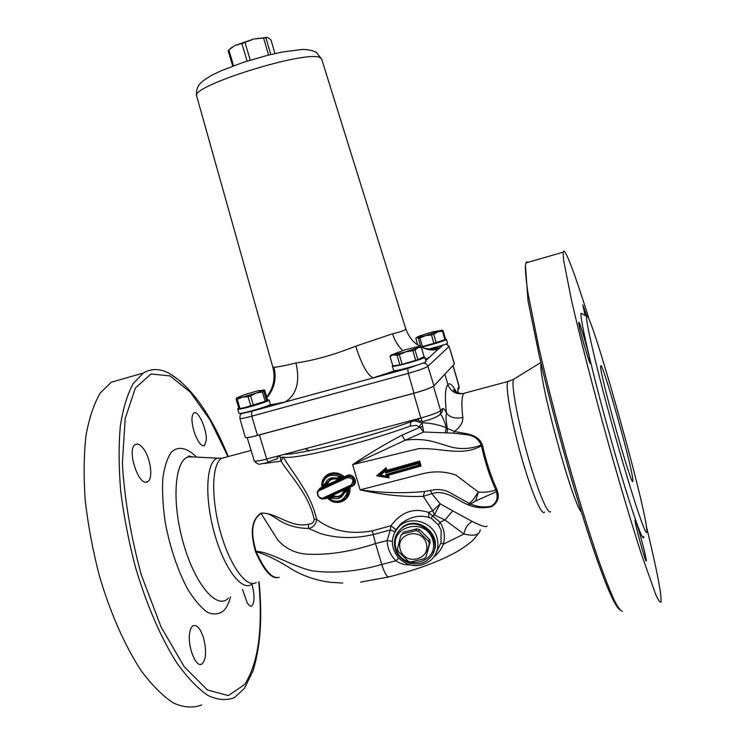 <?xml version="1.0" encoding="UTF-8"?>
<svg xmlns="http://www.w3.org/2000/svg" width="745" height="745" viewBox="0 0 745 745"><rect width="100%" height="100%" fill="white"/><g stroke="black" fill="none" stroke-linecap="round" stroke-linejoin="round"><path stroke-width="1.12" d="M277.382 457.02L279.924 456.331M264.205 463.53L281.023 461.099C289.395 474.798 309.203 494.689 314.148 519.349C313.98 522.413 312.081 524.014 308.467 524.145C290.671 528.55 276.777 512.355 260.908 513.119C247.945 522.394 252.769 540.619 255.377 551.356L255.554 551.812C263.618 569.851 270.929 578.474 277.475 577.664M279.999 456.312L281.023 461.099L283.324 457.039C292.869 460.261 364.258 443.098 410.206 426.093L416.25 425.358L420.012 427.239L401.834 435.257C385.361 443.88 368.952 453.677 352.627 464.647L405.159 440.239L401.834 435.257M339.32 413.382L253.291 436.505M445.016 374.018L444.346 374.735M454.338 364.026L433.963 385.808C431.402 387.698 424.762 390.166 414.024 393.183L257.472 435.406C249.994 437.371 245.924 438.023 245.263 437.362L245.282 437.408C245.943 438.06 250.013 437.408 257.491 435.453L414.043 393.23C424.771 390.203 431.42 387.745 433.972 385.854L454.338 364.026L449.067 346.378L454.441 363.718M147.687 481.615L147.631 481.652C138.868 487.817 126.212 448.881 135.376 444.523C137.769 443.303 140.498 444.756 143.571 448.872C150.695 458.231 153.34 478.821 147.687 481.615M203.655 638.372C206.691 651.419 206.095 659.977 201.839 664.065C196.149 668.079 187.656 647.284 189.537 633.865C190.096 629.525 191.288 626.806 193.123 625.716C197.09 624.534 200.601 628.752 203.655 638.372M251.95 584.061C254.762 595.329 254.725 602.593 251.847 605.871C250.497 606.56 248.951 605.564 247.238 602.882L242.516 589.5M194.287 432.249C191.363 422.108 191.204 415.691 193.812 413C198.151 409.536 207.166 429.781 206.263 440.528L204.437 445.612C201.225 446.469 197.844 442.008 194.287 432.249M181.035 381.673L169.562 373.524C160.054 368.44 151.328 368.272 143.375 373.003L133.206 383.545C127.432 394.068 123.158 408.111 120.373 425.674C118.604 445.072 118.706 466.817 120.69 490.918C123.782 515.875 128.652 541.112 135.301 566.647C146.355 604.307 160.911 637.878 176.714 662.733C187.34 677.587 197.723 688.482 207.883 695.43C217.661 700.03 226.508 700.747 234.433 697.59L244.36 688.492L252.983 670.9C260.489 646.958 262.51 617.27 259.064 581.826M123.94 378.6L111.228 382.26L100.305 392.969C94.028 403.585 89.27 417.684 86.029 435.276C83.822 454.664 83.561 476.372 85.237 500.398C88.078 525.253 92.78 550.359 99.346 575.736C110.362 613.135 125.132 646.409 141.382 670.984C152.343 685.642 163.127 696.37 173.725 703.159C183.978 707.601 193.309 708.197 201.746 704.928M590.338 363.104L590.338 363.122C590.226 367.481 578.046 324.662 578.8 322.529C579.005 318.478 590.962 360.524 590.338 363.104M640.179 535.04C644.015 548.851 646.064 557.465 646.325 560.892C646.176 565.082 634.228 521.845 634.991 519.908C635.429 519.507 637.161 524.545 640.179 535.04M585.104 315.433L582.804 304.891L586.725 316.029M622.457 611.291C620.613 611.124 617.773 607.212 613.936 599.567C609.531 589.705 604.307 576.248 598.254 559.197C588.466 530.589 578.018 496.701 566.908 457.542C555.938 417.992 546.56 381.189 538.765 347.114L528.009 293.26C526.082 280.353 525.216 271.031 525.402 265.304L526.389 261.961L528.429 262.193M589.556 320.713C575.27 274.719 564.123 244.658 563.108 252.21L563.63 260.275L571.387 299.695C579.852 336.889 593.923 391.619 609.345 446.814C620.93 487.854 632.16 525.439 641.436 554.252L655.581 594.147C658.58 600.815 660.433 603.329 661.141 601.681L660.75 594.389C658.906 580.97 654.138 558.424 646.464 526.762M437.054 537.899C439.271 546.718 437.185 554.187 430.806 560.314C419.761 568.081 408.986 567.299 398.482 557.977C390.063 546.811 390.343 536.232 399.301 526.24C410.746 515.168 432.994 521.975 437.054 537.899M397.448 532.833L402.132 527.469C417.535 514.125 443.405 535.273 433.134 552.892M268.079 461.974L277.54 458.622L277.14 456.238M418.308 418.671L419.053 421.195L422.015 421.009M420.878 418.103L419.835 418.262M646.716 528.764C643.782 498.545 589.193 305.338 586.604 316.262C584.937 319.102 598.058 374.754 615.333 436.263C632.589 497.846 647.135 540.814 646.874 531.12L646.716 528.764M632.822 479.733C632.132 466.305 601.075 356.473 600.684 366.158C598.691 370.554 632.989 492.818 632.84 480.776L632.822 479.733M582.385 313.934L581.128 313.235C579.144 316.02 592.573 373.878 610.574 438.013C628.575 502.223 643.866 546.728 643.727 536.391M440.36 413.792L441.906 412.395L442.604 410.43L442.456 408.744L440.612 410.653C438.041 412.6 431.457 415.049 420.851 418.001L266.682 459.022C259.083 460.978 254.939 461.602 254.241 460.894L247.21 437.632M392.224 541.345L387.149 540.525C387.456 548.385 390.38 555.137 395.902 560.761L398.724 558.238M394.897 531.753L390.296 529.974L387.149 540.525L375.536 543.552L373.254 534.565L390.296 529.974L390.929 525.765L372.304 530.822C350.318 534.817 331.739 530.98 316.578 519.33C311.047 493.171 291.546 471.706 283.361 457.123M395.195 531.241L396.023 529.695L390.929 525.765C401.21 511.936 413.773 507.485 428.608 512.43L428.813 517.375L431.457 518.529L432.361 515.736L428.608 512.43L432.733 510.753L440.183 503.825L431.839 493.665C445.994 489.158 457.067 500.351 467.851 504.7L469.285 503.415L448.499 491.858C443.014 489.493 437.473 488.943 431.877 490.201L430.414 490.517L431.839 493.665L423.3 496.356L432.733 510.753L434.344 514.916L444.979 520.001L463.958 534.025C474.248 536.456 479.668 535.022 480.236 529.732M396.005 529.742L400.354 524.331C409.415 516.946 418.904 514.627 428.813 517.375M431.457 518.529L438.479 524.955L440.025 522.208L432.361 515.736L434.344 514.916L440.183 503.825L452.764 510.874L444.979 520.001L440.025 522.208C444.234 528.857 445.352 536.186 443.359 544.195L440.966 542.909L436.654 551.756M438.479 524.955L441.17 530.403L440.966 542.909M478.42 533.373C473.177 540.395 473.429 540.907 459.469 550.238C441.85 560.51 418.429 569.366 389.225 576.807C387.13 577.599 384.644 573.482 381.757 564.459L395.902 560.761C399.972 563.63 404.665 565.027 409.974 564.952M433.981 556.794C438.414 553.246 441.543 549.046 443.359 544.195L463.958 534.025C464.927 528.279 467.683 524.089 472.237 521.472L452.764 510.874M322.203 485.945L321.942 486.923L327.567 484.39L325.174 483.663L322.371 484.921L322.036 486.001L326.189 484.129M337.606 478.802L337.941 479.519L344.022 476.558L342.039 476.651C337.69 473.894 333.415 473.271 329.206 474.788L329.067 474.844C324.587 476.819 322.213 480.46 321.933 485.768M330.91 478.849L326.887 482.667L328.117 482.835C330.221 479.175 333.49 478.067 337.941 479.519M344.022 476.558C334.393 468.493 320.946 474.509 321.868 485.898L321.942 486.923M325.174 477.48L329.262 474.714C333.425 473.205 337.699 473.829 342.085 476.604M327.567 484.39L328.117 482.835M342.039 476.651L339.916 476.772L336.908 478.206L337.289 478.933L330.706 478.988L326.887 482.667L326.366 484.036M336.908 478.206C331.171 476.865 327.26 478.681 325.174 483.663M337.289 478.933L341.936 476.707M330.706 478.988L337.159 478.858M322.371 484.921C324.606 476.036 330.454 473.317 339.916 476.772M351.752 485.591L351.77 485.582C357.311 483.077 352.506 473.876 347.142 476.651L347.198 477.703C353.055 477.88 354.359 480.32 351.1 485.014L351.77 485.582M318.441 490.275L347.114 476.604L346.947 475.608L319.726 488.385L319.596 489.428L347.114 476.604L319.447 489.577L319.326 490.629L347.198 477.703M353.195 484.464C355.188 478.858 353.204 476.223 347.235 476.549L319.447 489.577C314.492 491.29 319.288 500.966 323.805 498.573C317.277 497.464 315.815 494.466 319.447 489.577L318.404 490.312M351.631 485.647L323.963 498.507L323.023 498.005C319.372 500.091 315.228 491.979 319.326 490.629M351.1 485.014L323.023 498.005M351.966 485.479L352.478 486.075C359.053 483.114 353.177 472.162 346.947 475.608M324.298 498.368L324.978 498.945L352.478 486.075M319.726 488.385L317.323 492.501M320.834 498.526L324.978 498.945M418.681 448.648C442.679 447.754 462.021 456.871 481.447 445.761L482.536 445.482L482.183 444.588L481.196 445.11C469.387 449.449 457.97 449.654 446.963 445.743L436.728 442.632C426.41 439.485 415.887 438.684 405.159 440.239L423.616 432.016L422.732 426.624L420.012 427.239L423.616 432.016L453.388 433.143L467.46 434.801C473.941 435.676 478.523 439.112 481.196 445.11L481.447 445.761C484.958 461.835 489.735 476.567 495.76 489.959L496.207 491.486C498.377 497.874 496.71 502.773 491.206 506.2C483.943 507.606 477.051 506.851 470.533 503.937L469.285 503.415L472.814 500.118L478.346 492.063L455.921 475.068C444.905 471.213 433.422 470.868 421.465 474.034L360.124 489.856C382.287 494.904 403.343 497.064 423.3 496.356L424.659 491.458L417.209 492.1C398.677 493.348 379.652 492.603 360.124 489.856L352.627 464.647L418.681 448.658M329.085 499.495C337.597 506.749 351.174 499.923 349.954 487.826L343.817 490.806C341.843 495.825 338.351 497.464 333.332 495.723L327.623 498.275L328.508 499.048M328.508 499.029L329.756 499.448L332.605 498.182L332.875 497.036L328.508 499.029M344.069 491.914L339.878 496.887L332.875 497.036M332.605 498.182C338.081 499.755 342.048 497.911 344.516 492.678L344.218 491.681L348.893 489.428L346.416 497.036M344.516 492.678L347.552 491.225L348.781 489.539L344.115 491.793M328.815 499.262C333.22 502.288 337.671 502.773 342.169 500.714L342.253 500.677C346.341 498.377 348.53 494.652 348.818 489.512L348.781 489.539M347.552 491.225C344.544 500.649 338.621 503.387 329.756 499.448M333.332 495.723L332.95 496.971M327.623 498.275L328.526 498.973M332.978 496.934L339.981 496.757L342.56 494.727L339.878 496.878L344.069 491.896M343.817 490.806L344.218 491.681M349.954 487.826L348.893 489.428M279.105 577.3C272.372 579.228 264.726 570.698 256.168 551.682L255.554 551.812M329.914 582.236C315.815 580.336 303.075 575.978 291.686 569.152C278.174 560.491 266.328 554.671 256.168 551.682L255.377 551.356M308.467 524.145L308.542 528.438C296.072 528.363 285.009 524.825 275.361 517.831L271.767 515.708C268.302 513.482 264.745 512.718 261.067 513.426L277.643 539.808C285.754 549.037 296.184 553.852 308.933 554.271C329.532 555.025 351.733 551.458 375.536 543.552L381.757 564.459C357.255 571.48 334.3 573.641 312.881 570.949C291.23 566.33 272.027 552.259 255.991 551.3C253.216 540.637 248.253 522.347 261.067 513.426L260.908 513.119M372.304 530.822L373.254 534.565C354.397 538.924 336.61 538.514 319.875 533.336L308.542 528.438C313.431 527.469 316.113 524.424 316.578 519.33L314.148 519.349M338.966 481.689L338.64 480.795M338.1 479.445L337.783 478.718M309.11 450.725L305.292 448.741M414.36 420.823L410.83 421.819L410.206 426.093M360.673 582.106L388.396 577.021M422.732 426.624L421.921 422.788L419.454 426.503M445.221 432.687L446.311 427.649C438.19 424.576 430.061 422.955 421.921 422.788L414.388 420.823M447.168 432.808L447.307 428.422L446.311 427.649C444.122 420.031 442.092 415.514 440.221 414.08M453.388 433.143L454.506 431.411L447.307 428.422C444.83 413.419 446.776 415.682 446.367 412.795C449.486 417.386 454.971 418.951 462.822 417.47C461.332 404.256 461.639 396.256 463.753 393.472L465.439 392.913M482.183 444.588C477.824 433.273 464.377 433.953 454.506 431.411C460.27 427.062 463.045 422.415 462.822 417.47M470.542 503.927L475.645 500.975L478.346 492.063C484.557 492.575 490.359 491.877 495.76 489.959L496.962 489.521C490.881 476.204 486.075 461.528 482.536 445.482M475.645 500.985L497.464 491.253L496.962 489.521M467.851 504.7L469.397 505.287C476.418 507.95 483.803 508.407 491.57 506.647C497.567 502.875 499.532 497.744 497.464 491.253M430.414 490.517L424.659 491.458M487.1 526.072C486.308 527.516 481.354 525.989 472.237 521.472M463.753 393.472C456.07 394.72 450.79 391.74 447.894 384.532L444.877 374.186M453.044 365.413L459.078 386.152L457.998 388.247L457.979 392.96M385.631 469.425L386.255 471.566L419.053 462.245L419.863 465.634L418.792 465.122L385.929 474.435L386.422 476.092L380.49 475.114L378.535 475.524L385.612 469.434L378.6 475.422L376.663 475.794L389.132 477.871L388.359 475.254L421.055 466.016L419.631 461.081L386.906 470.337L386.255 471.557M387.223 474.863L387.81 476.949L389.132 477.871M385.621 469.415L386.143 467.711L376.663 475.794M419.053 462.245L419.631 461.081M386.906 470.337L386.143 467.711M419.984 465.513L421.055 466.016M387.409 474.816L388.359 475.254M385.929 474.435L387.093 474.91L419.845 465.634L418.96 462.384L386.161 471.678L385.491 472.935L418.364 463.604L418.792 465.122M387.828 476.921L387.093 474.91M386.245 471.585L385.547 469.527L378.535 475.496L385.603 469.443M380.49 475.114L385.007 471.268L385.528 469.564M418.941 462.422L418.364 463.604M386.422 476.092L387.726 477.042M385.007 471.268L385.491 472.935M394.198 370.572L395.828 370.498M416.669 365.32L401.555 369.455M427.807 349.386L445.054 344.562L447.559 343.249L446.432 339.385L445.557 339.32M425.283 359.062L427.416 358.69L429.548 357.162L439.727 347.673L431.402 348.539M422.871 347.785C428.524 349.433 434.139 349.396 439.727 347.673L442.763 344.954M321.7 59.153L316.513 52.448C311.615 50.12 306.53 49.17 301.241 49.589L282.606 51.973L267.874 55.223L243.14 62.403L220.93 70.84L211.561 75.375C205.899 78.746 202.249 81.326 200.601 83.114C197.22 86.662 195.926 91.011 196.717 96.17C189.062 86.364 307.545 49.328 320.136 57.738L321.7 59.153L405.699 328.592C406.006 329.961 401.62 331.693 392.541 333.797L355.719 346.192C333.974 354.825 314.055 360.422 295.97 362.992C284.264 365.814 276.926 367.22 273.937 367.192C276.74 378.535 274.393 388.676 266.887 397.625M295.97 362.992C300.216 381.803 296.603 394.803 285.13 402.002L373.45 377.855L395.595 370.554M257.872 409.126L248.299 411.799M273.937 367.192L272.884 367.387L196.717 96.17M392.541 333.797C394.599 340.335 397.97 345.913 402.654 350.532M355.719 346.192C361.716 364.827 367.564 375.378 373.245 377.836L407.738 368.449L408.288 373.366C418.811 370.386 425.348 368.039 427.9 366.326C427.015 364.082 425.376 363.011 422.974 363.113M229.916 48.984L234.964 45.492L253.933 38.964L267.529 37.446M270.826 54.506L265.9 37.818L266.663 37.455L268.07 37.613L270.957 39.923L274.97 53.547M250.236 60.14L245.003 42.465L253.933 38.964L263.59 38.042L268.61 55.046M233.558 65.765L228.864 49.962L234.964 45.492L241.892 43.527L247.107 61.118M228.864 49.962L228.156 50.772L232.71 66.081M241.892 43.527L245.003 42.465M263.59 38.042L265.9 37.818M421.27 347.04C429.437 345.596 447.326 339.99 446.432 339.375M428.366 345.01L441.683 340.838M417.749 344.963L415.785 338.249L416.585 337.466L420.608 335.576L432.826 331.832L442.381 330.249L443.107 330.752L445.594 339.292L436.225 342.83L420.962 346.881M442.381 330.249L441.738 329.998M436.225 342.83L433.72 334.226L437.874 331.879L442.465 331.097L444.951 339.655M422.443 346.574L419.938 338.007L425.469 335.678L431.467 334.915L433.972 343.519M441.822 330.11L425.469 335.678L416.846 337.522L418.383 338.332L420.86 346.835M419.938 338.007L418.383 338.332M433.72 334.226L431.467 334.915M443.107 330.752L442.465 331.097M423.458 357.041L424.724 357.125C426.019 358.373 391.991 368.114 392.326 366.009L392.69 365.544M424.724 357.125L425.991 361.465C427.304 362.787 393.286 372.509 393.602 370.339L392.326 366.009M406.63 363.011L415.123 360.524M391.218 354.983L390.035 356.315M421.223 347.17L419.547 346.714M417.926 347.701L421.288 347.189L424.082 356.753L417.871 359.602L415.049 349.954L417.926 347.701L405.829 351.817L412.86 350.699L415.682 360.356L402.151 364.324L399.32 354.676L405.829 351.817L393.276 354.927L397.038 355.235L399.869 364.882L392.848 365.907L390.045 356.361L393.276 354.927L391.255 355.03L404.917 349.852L417.34 346.751L419.537 346.76L417.926 347.701M399.32 354.676L397.038 355.235M415.049 349.954L412.86 350.699M421.176 347.021L419.537 346.76M402.151 364.324L399.869 364.882M417.871 359.602L415.682 360.356M421.298 347.114L424.082 356.753M392.848 365.907L389.97 356.278M270.361 404.228C271.692 405.429 238.651 415.235 238.94 413.168L237.664 408.958L238.772 408.027M246.064 407.198L263.963 401.676M266.896 400.121L269.113 400.018C270.398 401.164 237.366 410.961 237.664 408.958M236.51 397.951L244.351 394.738L257.938 390.743L264.624 390.091L267.39 399.311L266.552 400.67L263.749 391.358L263.935 389.886L256.206 393.081L262.352 391.945L265.164 401.266L253.365 405.299L250.544 395.93L256.206 393.081L242.367 397.16L248.029 396.666L250.851 406.044L240.058 408.651L237.245 399.329L242.367 397.16L236.51 397.951L236.193 399.469L238.996 408.772L240.058 408.651M237.245 399.329L236.193 399.469M250.544 395.93L248.029 396.666M263.749 391.358L262.352 391.945M253.365 405.299L250.851 406.044M266.552 400.67L265.164 401.266M400.261 549.698C404.954 566.135 431.243 559.821 426.28 543.347C421.512 526.808 395.232 533.318 400.261 549.698M398.193 551.347L397.467 548.897L400.726 535.692L402.496 533.942L415.915 530.626L418.411 531.334L428.58 541.298L429.306 543.757L425.982 556.999L424.212 558.75L410.784 561.991L408.297 561.274L398.193 551.347M400.726 535.692L403.576 532.126L416.93 528.829L419.416 529.527L429.53 539.445L430.247 541.894L425.982 556.999M395.213 548.888C398.892 563.369 419.537 569.133 429.39 558.34C446.795 542.258 419.612 512.914 401.62 528.307C395.288 533.746 393.155 540.6 395.213 548.888M396.107 548.925C389.002 525.886 426.028 516.639 432.761 539.967C439.727 563.201 402.7 572.048 396.107 548.925M403.576 532.126L402.496 533.942M416.93 528.829L415.915 530.626M419.416 529.527L418.411 531.334M429.53 539.445L428.58 541.298M430.247 541.894L429.306 543.757M413.615 393.341L420.851 418.001C421.651 420.562 422.275 421.763 422.732 421.605C430.517 419.454 435.471 417.628 437.585 416.12C440.099 415.151 441.105 413.326 440.612 410.653L433.478 386.255M268.759 462.459L269.047 462.384C268.293 462.626 267.511 461.5 266.682 459.022L259.437 435.006M328.657 498.833L333.052 496.878M280.437 457.551L283.324 457.039M411.389 421.623C368.849 437.268 302.749 454.143 283.715 454.487C302.768 454.133 368.849 437.268 411.38 421.623L418.615 419.696L411.38 421.623M256.299 582.497C246.809 588.801 229.86 565.837 220.418 531.911C210.854 498.07 211.794 463.986 221.479 458.38L225.577 457.281M470.533 503.937L469.406 505.287M456.545 392.354C452.578 385.035 449.691 382.427 447.894 384.532C445.231 387.707 444.728 397.132 446.367 412.795C444.635 409.34 443.331 407.99 442.456 408.744M509.375 381.123L507.932 381.505C505.063 385.426 510.912 419.528 520.951 455.232C530.952 490.992 541.941 516.872 544.548 512.029M457.784 391.041L457.998 388.247M452.941 365.525L459.022 386.431L458.054 390.296M454.934 390.79L454.403 390.818M378.693 475.524L387.605 476.996M222.047 458.231L217.894 458.11C206.384 460.41 204.055 496.151 214.29 532.815C224.347 569.571 243.131 593.262 252.592 583.512M228.426 598.077C217.242 610.5 194.883 584.648 183.186 542.546C171.294 500.556 174.833 459.33 188.802 456.825L194.082 457.058M550.639 511.675C547.892 515.354 537.098 489.214 527.171 453.742C517.216 418.327 511.126 384.29 513.519 379.335L514.814 378.535M541.028 363.495C537.843 376.253 571.825 501.739 581.435 512.271M258.785 581.892C263.041 628.836 258.338 663.05 244.658 684.534L228.333 695.588L207.483 690.01L184.117 666.617L161.013 626.806L141.317 574.935C130.85 536.4 124.527 499.234 122.366 463.446L125.179 418.615L135.339 388.108L150.984 373.971L170 375.918L190.292 392.14L210.109 420.022L227.989 456.629M196.568 457.169C187.163 447.652 178.167 445.659 171.313 452.243C167.206 458.184 164.375 467.013 162.81 478.737C162.112 491.858 162.931 506.46 165.26 522.524C170.093 547.826 177.552 570.009 187.628 589.072C194.333 599.939 200.973 607.697 207.557 612.334C213.852 614.979 219.328 614.346 224.003 610.416C226.815 607.296 229.004 602.742 230.568 596.773M421.949 363.513L407.738 368.449M425.423 359.518L427.416 358.69L425.646 360.282M446.441 343.985L448.946 346.611L427.9 366.326L433.972 385.854M268.302 405.476L284.497 402.272L251.726 411.268L242.954 412.991M414.043 393.23L408.288 373.366L251.791 416.185L251.698 411.287L285.112 402.011M257.491 435.453L251.791 416.185C244.462 418.141 240.495 418.858 239.871 418.327C240.086 412.348 241.427 414.173 243.708 413.084L251.698 411.287M241.883 413.168L241.194 413.913M145.946 482.099L147.631 481.652M200.303 664.428L201.821 664.074M250.907 606.104L251.838 605.881M203.441 445.892L204.437 445.622M111.228 382.26L143.375 373.003M525.858 262.929L563.108 252.21M586.604 316.262L581.128 313.235M632.84 480.776L632.365 480.888M395.083 531.418L399.301 526.24M325.165 477.48L329.16 474.751M321.915 485.88C323.2 479.016 325.63 475.319 329.206 474.788M323.963 498.507L351.696 485.619M342.253 500.677C337.634 502.819 333.089 502.316 328.62 499.169M342.765 583.074L329.97 582.236M251.084 450.436L221.479 458.38L188.755 456.694C187.433 455.763 188.755 455.865 192.741 456.992M540.805 362.508L513.519 379.335L507.932 381.505L463.837 393.341C464.237 394.617 453.528 392.326 453.584 389.682L456.573 393.323M458.054 392.978L457.803 391.2M459.088 388.378L459.078 386.199M254.269 460.959C256.811 463.707 258.86 464.731 260.405 464.033L269.038 462.384M387.102 474.9L419.854 465.634M378.609 475.534L387.67 477.033M169.562 373.524C191.586 387.093 211.152 414.779 228.268 456.555M619.598 609.596C611.822 603.85 593.486 554.038 571.788 480.125C559.299 436.868 548.506 395.679 539.427 356.557L528.028 300.906L525.402 265.304M446.711 343.855L449.067 346.378M443.359 344.767L438.833 348.828C432.892 350.411 428.058 351.463 416.418 343.994C411.668 340.39 408.092 335.25 405.699 328.601M429.548 357.162L425.73 360.58M269.103 405.112L285.13 402.002M426.447 358.885L429.558 357.144M394.459 370.842L371.699 378.348L407.72 368.458L422.629 363.253M426.438 358.894L425.367 359.341M266.673 396.908C273.545 387.903 275.622 378.069 272.884 367.387M239.871 418.327L245.263 437.362M231.676 47.363L231.025 48.034M265.797 37.259L266.663 37.455M391.255 355.03L390.017 356.343M270.379 404.218L269.113 400.018M402.132 527.469L401.62 528.307"/></g></svg>
